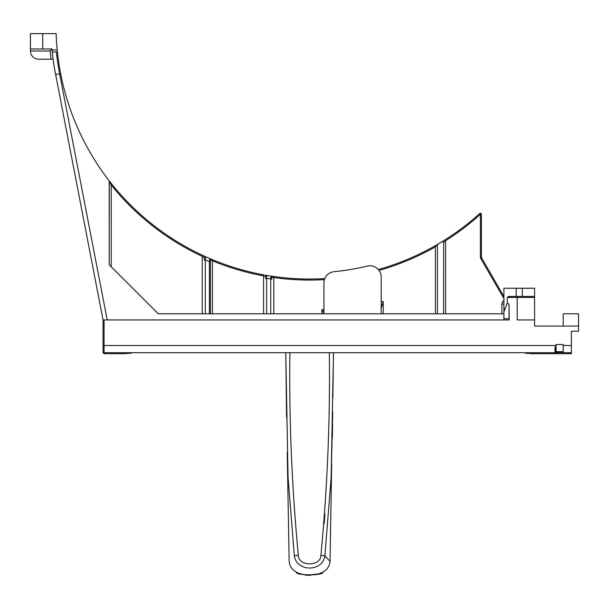 <?xml version="1.0" encoding="UTF-8"?>
<svg xmlns="http://www.w3.org/2000/svg" width="609" height="609" viewBox="0 0 609 609"><rect width="100%" height="100%" fill="white"/><g stroke="black" fill="none" stroke-linecap="round" stroke-linejoin="round"><path stroke-width="0.91" d="M323.927 313.262L321.887 309.722L323.927 309.722M271.774 277.087L273.822 277.537L273.966 276.524A253.595 253.595 0 0 0 324.787 278.587A253.595 253.595 0 0 1 273.966 276.524L270.914 276.075L270.754 278.945L271.774 279.257L271.774 277.087A1.02 1.02 0 0 0 270.914 276.075L266.841 275.413L270.914 276.075A1.02 1.02 0 0 1 271.774 277.087L271.774 279.257M381.196 313.81L381.196 277.026A11.251 11.251 0 0 0 367.318 266.087A247.46 247.46 0 0 1 334.067 271.698A11.251 11.251 0 0 0 323.927 282.888L323.927 313.81M381.196 308.321L383.236 301.539L383.236 313.81M437.582 244.536L435.389 246.835L435.389 313.81M443.573 313.81L443.672 242.511L442.157 241.651L445.072 239.839L437.94 244.179A253.595 253.595 0 0 0 442.484 241.446A253.595 253.595 0 0 1 437.94 244.179L434.887 245.945L435.389 246.835A254.623 254.623 0 0 1 379.049 270.419M437.437 245.062L437.437 313.81M503.902 311.77L503.902 319.946L509.193 319.946L509.017 304.043L507.251 303.343L503.902 311.77L503.902 288.247L534.58 288.247L534.58 296.431L516.173 296.431L516.173 288.247M503.902 304.02L503.902 313.81L158.271 313.81L109.186 264.732L109.293 181.452M503.902 318.751L509.017 318.751L509.017 304.043M516.173 296.431L508.614 296.431L507.251 297.451L507.251 303.343M443.672 242.511L445.613 240.7L445.072 239.839A253.595 253.595 0 0 0 445.438 239.603A253.595 253.595 0 0 0 479.694 213.553A1.02 1.02 -132.1 0 1 481.407 214.307L480.379 214.307L480.379 257.28A2.048 2.048 0 0 0 480.653 258.3L503.902 298.562M110.678 182.723L109.262 180.919M160 230.21L160.913 230.88M159.132 229.57L158.88 229.387A253.595 253.595 0 0 1 111.318 183.53A253.595 253.595 0 0 0 158.88 229.387A253.595 253.595 0 0 1 111.318 183.53A253.595 253.595 0 0 0 158.88 229.387L159.132 229.57M111.013 183.149L112.033 184.42A253.595 253.595 0 0 0 202.675 255.392A253.595 253.595 0 0 1 164.552 233.46L164.628 233.513M57.413 52.031L52.275 52.031L52.07 49.991A258.711 258.711 0 0 1 51.971 48.964L42.721 48.964L42.721 33.624L56.15 33.624A253.595 253.595 0 0 0 57.208 49.991L57.413 52.031A253.595 253.595 0 0 0 108.973 180.546L111.234 185.06A254.623 254.623 0 0 0 202.241 256.32L204.289 257.721A1.02 1.02 0 0 1 205.728 256.792A1.02 1.02 0 0 0 204.289 257.721L204.289 260.15L205.309 259.837L209.397 261.604L209.8 258.574L205.218 256.556M205.081 256.496A253.595 253.595 0 0 0 205.218 256.564A253.595 253.595 0 0 1 205.081 256.496A253.595 253.595 0 0 0 205.218 256.564A253.595 253.595 0 0 1 205.081 256.496L204.883 256.412A253.595 253.595 0 0 1 204.677 256.313L204.434 256.206A253.595 253.595 0 0 1 204.182 256.092L203.901 255.963A253.595 253.595 0 0 1 203.619 255.833A253.595 253.595 0 0 0 203.908 255.963A253.595 253.595 0 0 1 203.619 255.833A253.595 253.595 0 0 0 203.908 255.963M202.995 255.544A253.595 253.595 0 0 0 203.315 255.689A253.595 253.595 0 0 1 202.995 255.544A253.595 253.595 0 0 0 203.315 255.689A253.595 253.595 0 0 1 202.995 255.544L202.873 255.483M212.465 313.81L212.465 260.804L210.425 259.518A1.02 1.02 0 0 0 209.8 258.574A1.02 1.02 0 0 1 210.425 259.518L210.425 313.81L210.425 259.518A1.02 1.02 0 0 0 209.8 258.574L209.839 258.589M210.455 258.855A253.595 253.595 0 0 1 210.318 258.795A253.595 253.595 0 0 0 210.455 258.855A253.595 253.595 0 0 1 210.318 258.795A253.595 253.595 0 0 0 210.455 258.855L210.645 258.939A253.595 253.595 0 0 0 210.866 259.031L211.041 259.107M211.361 259.236A253.595 253.595 0 0 1 211.102 259.129A253.595 253.595 0 0 0 211.361 259.236A253.595 253.595 0 0 1 211.102 259.129A253.595 253.595 0 0 0 211.361 259.236L211.635 259.35A253.595 253.595 0 0 0 211.924 259.472L212.229 259.601A253.595 253.595 0 0 0 212.442 259.693A253.595 253.595 0 0 1 212.229 259.601A253.595 253.595 0 0 0 212.442 259.693A253.595 253.595 0 0 1 212.229 259.601M265.105 275.108L266.841 275.413A1.02 1.02 0 0 0 266.833 275.413L266.727 275.39M442.515 241.43A253.595 253.595 0 0 1 437.94 244.179A253.595 253.595 0 0 0 442.515 241.43L442.621 241.37M444.167 240.403L444.425 240.243A253.595 253.595 0 0 0 444.745 240.045A253.595 253.595 0 0 1 444.433 240.243A253.595 253.595 0 0 0 444.745 240.045A253.595 253.595 0 0 1 444.433 240.243M444.737 240.045L445.072 239.839A253.595 253.595 0 0 1 444.966 239.9A253.595 253.595 0 0 0 445.072 239.839A253.595 253.595 0 0 0 445.072 239.839A253.595 253.595 0 0 0 445.438 239.603A253.595 253.595 0 0 0 479.694 213.553L480.379 214.307A254.623 254.623 0 0 1 445.613 240.7L445.613 313.81M209.8 258.574L212.861 259.86A253.595 253.595 0 0 0 263.781 274.872L263.598 275.877L265.646 276.417A1.02 1.02 0 0 1 266.841 275.413A1.02 1.02 0 0 0 265.646 276.417L265.646 278.595L266.666 278.283L266.841 275.413A1.02 1.02 0 0 0 266.833 275.413M205.309 313.81L205.309 259.837L205.728 256.792L202.675 255.392A253.595 253.595 0 0 1 164.552 233.46A253.595 253.595 0 0 0 202.675 255.392L202.241 256.32L202.241 313.81M102.944 172.423L102.601 171.936L102.944 172.423M102.243 171.426L101.848 170.863A253.595 253.595 0 0 1 73.217 117.263L72.479 115.337M103.774 173.58L103.248 172.842M65.97 95.811L66.845 98.772M69.654 107.488L68.436 103.85M71.87 113.708L71.36 112.322M70.933 111.142L70.355 109.513M69.86 108.105L69.464 106.94M68.87 105.151L68.642 104.466M67.873 102.084L67.66 101.406M67.477 100.828L67.325 100.348M57.109 48.964L57.208 49.991L57.109 48.964M57.627 54.026L57.977 56.941L57.627 54.026M109.331 181.452L108.973 180.546A1.02 1.02 0 0 1 109.186 181.17L109.186 264.732L109.186 181.17M509.193 319.946L103.05 319.946L103.05 351.659A1.02 1.02 180 0 0 104.078 352.687L104.078 353.692L126.565 353.692L127.487 353.106M111.234 266.772L111.234 185.06L112.033 184.42A253.595 253.595 0 0 0 202.675 255.392A253.595 253.595 0 0 1 164.552 233.46L164.552 233.46M204.289 260.15L204.289 257.721M209.397 313.81L209.397 261.604L210.425 261.916M263.598 313.81L263.598 275.877A254.623 254.623 0 0 1 212.465 260.804L212.861 259.86A253.595 253.595 0 0 0 263.781 274.872M265.646 278.595L265.646 276.417M571.394 341.421L571.394 331.197L578.55 331.197L578.55 326.081L534.58 326.081L534.58 319.946L517.193 319.946L517.193 297.451L507.251 297.451M510.037 296.431A1.02 1.02 0 0 0 509.017 297.451A1.02 1.02 0 0 1 510.037 296.431A1.02 1.02 0 0 0 509.017 297.451M517.193 296.431L517.193 297.451L534.58 297.451L534.58 319.946M534.58 297.451L534.58 296.431M528.445 288.377L527.424 288.247L528.445 288.377M503.902 296.522L481.544 257.79L480.653 258.3A2.048 2.048 0 0 1 480.379 257.28L481.407 257.28A1.02 1.02 0 0 0 481.544 257.79L503.902 296.522L503.902 289.442M481.407 214.307L481.407 257.28M571.394 331.197L571.394 352.687L563.211 352.687L563.211 353.692L555.027 353.692L555.027 347.282M529.533 353.182L530.416 353.692L571.394 353.692L571.394 352.687M530.211 353.342L525.704 353.304L530.211 353.342M127.35 353.319L129.237 353.311M126.847 353.334L131.034 353.304M563.211 352.687L563.211 344.504L556.055 344.504L556.055 352.596A1.02 1.02 0 0 0 555.027 353.616L556.055 352.596L563.211 352.596L555.659 352.672M563.211 351.659L556.055 351.659A1.02 1.02 0 0 0 555.027 352.687L104.078 352.687L104.078 345.524L555.674 345.524L555.058 353.372M555.674 345.524L556.055 344.504M103.05 319.946L54.772 70.005M54.064 65.787L54.703 69.639A258.711 258.711 0 0 0 55.609 74.557A258.711 258.711 0 0 1 52.275 52.031L56.386 52.031A254.623 254.623 0 0 0 59.621 73.78L55.609 74.557A258.711 258.711 0 0 1 54.703 69.639M54.688 69.563L54.445 68.094M51.049 59.195L53.112 59.195L51.049 59.195A260.759 260.759 0 0 1 50.113 51.011L51.971 48.964L53.029 58.555A258.711 258.711 0 0 0 53.112 59.195L38.633 59.195A8.183 8.183 0 0 1 30.45 51.011L30.45 33.624L42.721 33.624M30.45 48.964L42.721 48.964M51.971 48.964L45.789 48.964M54.201 66.647L53.767 63.861A258.711 258.711 0 0 1 53.112 59.195L53.112 59.195A258.711 258.711 0 0 0 53.767 63.861M53.782 63.93L54.056 65.742M53.013 59.195L53.112 59.195A258.711 258.711 0 0 1 53.029 58.555M536.628 326.081L543.784 326.081M563.211 326.081L563.211 313.81L578.55 313.81L578.55 326.081M572.209 331.197A0.815 0.815 0 0 0 571.394 332.012A0.815 0.815 0 0 1 572.209 331.197M475.972 216.85A253.595 253.595 0 0 1 445.438 239.603A253.595 253.595 0 0 0 475.972 216.85M443.558 240.783A253.595 253.595 0 0 1 443.009 241.126A253.595 253.595 0 0 0 443.558 240.783A253.595 253.595 0 0 1 443.306 240.943A253.595 253.595 0 0 0 443.558 240.783M437.452 244.468A253.595 253.595 0 0 1 436.889 244.795A253.595 253.595 0 0 0 437.452 244.468A253.595 253.595 0 0 1 436.889 244.795A253.595 253.595 0 0 0 437.452 244.468M436.661 244.925A253.595 253.595 0 0 1 435.838 245.397A253.595 253.595 0 0 0 436.661 244.925A253.595 253.595 0 0 1 435.838 245.397A253.595 253.595 0 0 0 436.661 244.925M329.302 273.296L328.654 273.73M328.03 274.202L327.467 274.705M326.934 275.238L326.454 275.786M326.036 276.334L325.663 276.889M325.328 277.46L325.031 278.039M504.336 308.535L504.161 309.243M73.217 117.263L72.342 114.979L73.217 117.263A253.595 253.595 0 0 0 101.848 170.863A253.595 253.595 0 0 1 73.217 117.263A253.595 253.595 0 0 0 101.848 170.863M378.349 269.551A253.595 253.595 0 0 0 434.887 245.945A253.595 253.595 0 0 1 378.349 269.551M329.332 352.718C330.192 419.974 327.376 487.512 320.882 555.324L324.894 555.766L331.151 477.349L333.214 366.664M286.009 366.496L288.049 476.961L294.337 555.766C296.522 572.11 322.701 572.11 324.894 555.766L324.856 556.025M294.337 555.766C287.539 563.234 287.539 563.234 294.337 555.766L298.341 555.324C291.833 487.139 289.016 419.601 289.892 352.695M296.461 572.232L296.416 572.209C295.045 575.589 323.821 575.809 322.816 572.209L322.793 572.224M321.887 313.81L321.887 309.722M324.407 279.638A254.623 254.623 0 0 1 273.822 277.537L273.822 313.81M381.196 301.539L383.236 301.539M270.754 313.81L270.754 278.945L266.666 278.283L266.666 313.81M503.902 300.61A4.088 4.088 0 0 0 501.854 304.15L503.902 304.15M501.854 313.81L501.854 304.15M107.222 319.946L59.621 73.78M104.078 319.946L104.078 345.524L103.05 345.524M563.211 345.524L571.394 345.524M50.113 51.011L30.45 51.011M52.07 49.991L57.208 49.991M522.309 296.431L522.309 288.247M320.882 555.324C321.179 566.37 298.57 566.987 298.341 555.324M324.894 555.766C331.684 563.241 331.684 563.241 324.886 555.766M324.186 523.542L324.94 514.118M442.385 241.507L444.212 240.38M556.055 352.596L555.027 353.616M104.078 353.692L103.05 352.672M53.691 63.344L53.112 59.195M529.632 353.319L528.863 353.311M67.881 102.106L69.662 107.519L67.896 102.167M67.036 99.404L66.853 98.803M331.151 477.342L332.735 411.73M332.879 398.042L333.443 353.304L332.879 398.035M287.227 452.601L289.161 561.452C289.686 566.241 292.107 569.826 296.416 572.209C297.291 571.897 292.944 572.308 306.441 575.208L318.971 573.884L322.816 572.209C327.124 569.826 329.538 566.241 330.063 561.452L331.677 463.518M332.331 438.252L332.567 424.519M288.057 477.083L285.781 353.304L286.39 402.176M286.397 403.059L286.565 417.462M288.027 476.276L288.049 476.961L288.027 476.276M296.423 572.216L297.177 572.612M299.354 573.564L306.175 575.178L310.499 575.36M317.769 574.257L322.633 572.308"/></g></svg>
